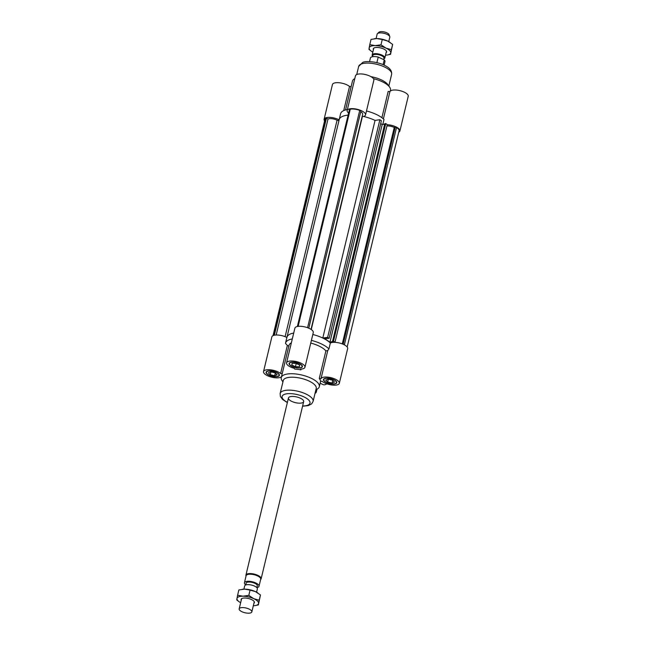 <?xml version="1.0" encoding="UTF-8"?>
<svg xmlns="http://www.w3.org/2000/svg" width="645" height="645" viewBox="0 0 645 645"><rect width="100%" height="100%" fill="white"/><g stroke="black" fill="none" stroke-linecap="round" stroke-linejoin="round"><path stroke-width="0.97" d="M362.208 116.165A1.306 0.484 -166.5 0 0 362.474 116.229A23.47 8.756 13.5 0 1 375.043 120.397L379.881 119.736L381.389 120.72L329.135 338.359L327.628 337.375L322.79 338.044A23.47 8.756 -166.5 0 0 312.817 334.481A23.47 8.756 -166.5 0 1 330.345 343.027A23.47 8.756 -166.5 0 0 330.167 342.85L331.062 342.729M360.74 111.811A6.523 2.435 13.5 0 1 362.675 114.23L311.019 329.385M322.79 338.044L375.043 120.397A23.47 8.756 13.5 0 0 363.49 116.455A9.457 3.523 13.5 0 0 365.53 114.915L373.858 80.206A9.457 3.523 -166.5 0 0 365.489 74.57A9.457 3.523 -166.5 0 0 355.476 75.796L347.147 110.497A9.457 3.523 13.5 0 1 357.161 109.279A9.457 3.523 13.5 0 1 365.53 114.915M327.628 337.375L379.881 119.736M333.965 342.334L335.005 342.189L333.497 341.205L329.966 342.156L324.427 338.544L329.135 338.359M380.711 123.534L382.211 124.509L384.67 124.171M329.966 342.156L382.211 124.509M332.538 341.334L384.791 123.695L385.75 123.566L387.258 124.549L335.005 342.189M333.497 341.205L385.75 123.566M297.361 326.499L349.461 109.497L350.275 109.19A8.603 3.209 13.5 0 1 359.733 110.392L360.942 110.964L308.786 328.208M298.135 326.37L350.275 109.19M307.56 327.716L359.733 110.392M342.277 343.906L394.256 127.42L395.312 127.017L396.522 127.589A8.603 3.209 13.5 0 1 399.078 130.774L347.171 347.002M386.911 125.993A6.523 2.435 13.5 0 1 394.256 127.42M343.156 344.261L395.312 127.017M344.365 344.841L396.522 127.589M339.004 120.389A1.306 0.484 13.5 0 1 337.077 120.204A6.523 2.435 -166.5 0 0 328.023 118.97L326.435 118.228L325.628 118.535A8.603 3.209 -166.5 0 0 324.943 119.43L273.029 335.65M324.604 120.849A9.457 3.523 13.5 0 1 324.121 119.228A9.457 3.523 13.5 0 1 329.724 117.374A9.457 3.523 13.5 0 1 339.141 119.833A23.47 8.756 13.5 0 1 339.189 119.623A23.47 8.756 13.5 0 1 348.115 115.124A23.47 8.756 -166.5 0 0 339.189 119.623L286.936 337.262A23.47 8.756 -166.5 0 1 293.717 333.054A23.47 8.756 -166.5 0 0 286.936 337.262A23.47 8.756 -166.5 0 0 286.848 337.867M276.157 335.013L328.023 118.97M274.343 335.231L326.435 118.228M273.553 335.44L325.628 118.535M387.218 124.711A9.457 3.523 13.5 0 1 399.9 130.975A9.457 3.523 13.5 0 1 398.739 132.193M348.598 113.093A9.457 3.523 13.5 0 1 347.147 110.497M343.729 110.593L349.526 86.47L351.122 86.672M349.526 86.47A9.457 3.523 -166.5 0 0 339.544 82.786A9.457 3.523 -166.5 0 0 332.449 84.527L324.121 119.228M373.423 78.658A19.56 7.297 13.5 0 1 389.572 87.019A19.56 7.297 13.5 0 1 390.491 90.26L390.281 91.13M345.535 109.948L352.452 81.125A19.56 7.297 13.5 0 1 354.742 78.658A19.56 7.297 13.5 0 1 354.798 78.634L354.742 78.658M381.888 117.696L388.193 91.405L389.927 91.63L383.38 118.906M399.9 130.975L408.237 96.266A9.457 3.523 -166.5 0 0 400.174 90.711A9.457 3.523 -166.5 0 0 389.927 91.63M382.824 124.429L384.009 119.502A23.47 8.756 13.5 0 0 366.481 110.956M340.552 113.955A23.47 8.756 13.5 0 1 340.6 113.738A23.47 8.756 13.5 0 1 347.381 109.529M370.972 76.658A16.955 6.321 13.5 0 1 387.726 84.487L389.572 87.019M291.798 365.006L292.088 363.345L296.047 363.393L299.707 365.102L299.417 366.763L295.458 366.715L291.798 365.006L292.193 363.345M295.458 366.715L296.232 363.482M270.271 374.713L268.328 372.77L270.779 371.834L275.181 372.858L277.124 374.801L274.673 375.737L270.271 374.713L270.956 371.875M274.673 375.737L275.326 373.003M328.184 379.163L332.578 380.179L334.529 382.13L332.07 383.057L327.676 382.042L325.725 380.099L328.184 379.163M327.676 382.042L328.353 379.204M332.07 383.057L332.731 380.332M289.718 396.836A7.821 2.919 -166.5 0 0 288.452 397.973A7.821 2.919 -166.5 0 0 295.378 402.641A7.821 2.919 -166.5 0 0 303.666 401.625A7.821 2.919 -166.5 0 0 298.603 397.505A7.821 2.919 -166.5 0 0 289.718 396.836M339.318 383.324A9.457 3.523 13.5 0 1 332.223 385.057A9.457 3.523 13.5 0 1 322.242 381.38L320.517 381.155A19.56 7.297 -166.5 0 0 319.283 378.462L325.894 350.92L327.765 350.558L321.008 378.68A9.457 3.523 13.5 0 1 331.264 377.76A9.457 3.523 13.5 0 1 339.318 383.324L347.655 348.614A9.457 3.523 -166.5 0 0 341.124 343.495A9.457 3.523 -166.5 0 0 330.345 343.027L328.934 348.905A23.47 8.756 -166.5 0 0 311.406 340.367M327.765 350.558L328.934 348.905M286.888 337.472A9.457 3.523 -166.5 0 0 277.471 335.013A9.457 3.523 -166.5 0 0 271.868 336.875L263.531 371.576A9.457 3.523 13.5 0 1 270.634 369.835A9.457 3.523 13.5 0 1 280.607 373.519L287.364 345.397L288.952 346.204M304.948 367.263L313.276 332.554A9.457 3.523 -166.5 0 0 304.908 326.918A9.457 3.523 -166.5 0 0 294.894 328.144L286.557 362.845A9.457 3.523 13.5 0 1 296.579 361.627A9.457 3.523 13.5 0 1 304.948 367.263A9.457 3.523 13.5 0 1 300.554 369.125L300.901 369.867A19.56 7.297 -166.5 0 0 294.652 369.077L294.314 368.327A9.457 3.523 13.5 0 1 286.557 362.845M326.83 383.815A11.086 4.942 115 0 1 323.137 384.614L320.154 383.227M292.298 338.931A23.47 8.756 -166.5 0 0 285.525 343.148A23.47 8.756 -166.5 0 0 285.477 343.358L287.364 345.397M281.486 376.72A9.457 3.523 13.5 0 1 270.852 376.938A9.457 3.523 13.5 0 1 263.531 371.576M325.894 350.92A19.56 7.297 -166.5 0 0 310.753 343.067M301.086 369.093L300.901 369.867M315.905 389.757L317.026 389.185A19.56 7.297 -166.5 0 0 319.315 386.718A19.56 7.297 -166.5 0 0 306.657 376.414A19.56 7.297 -166.5 0 0 284.429 374.745A19.56 7.297 -166.5 0 0 281.276 377.591A19.56 7.297 -166.5 0 0 282.196 380.824L282.937 381.84M291.363 342.85A19.56 7.297 -166.5 0 0 289.016 345.341L281.276 377.591M292.209 366.4A6.523 2.435 -166.5 0 0 302.094 366.578A6.523 2.435 -166.5 0 0 296.321 362.692A6.523 2.435 -166.5 0 0 289.411 363.53A6.523 2.435 -166.5 0 0 292.209 366.4M292.032 366.465A6.845 2.556 13.5 0 1 289.097 363.458A6.845 2.556 13.5 0 1 296.353 362.571A6.845 2.556 13.5 0 1 302.408 366.65A6.845 2.556 13.5 0 1 292.032 366.465M324.838 378.639A6.523 2.435 -166.5 0 0 323.79 379.591A6.523 2.435 -166.5 0 0 329.563 383.477A6.523 2.435 -166.5 0 0 336.464 382.638A6.523 2.435 -166.5 0 0 332.248 379.204A6.523 2.435 -166.5 0 0 324.838 378.639M324.572 378.518A6.845 2.556 13.5 0 1 332.352 379.107A6.845 2.556 13.5 0 1 336.787 382.711A6.845 2.556 13.5 0 1 329.531 383.598A6.845 2.556 13.5 0 1 323.467 379.518A6.845 2.556 13.5 0 1 324.572 378.518M321.008 378.68L319.283 378.462M315.76 390.37A9.457 3.523 13.5 0 1 316.292 392.055A9.457 3.523 13.5 0 1 315.05 393.305M278.019 376.253A6.523 2.435 -166.5 0 0 279.067 375.309A6.523 2.435 -166.5 0 0 273.295 371.423A6.523 2.435 -166.5 0 0 266.385 372.262A6.523 2.435 -166.5 0 0 270.61 375.696A6.523 2.435 -166.5 0 0 278.019 376.253M278.277 376.382A6.845 2.556 13.5 0 1 270.497 375.793A6.845 2.556 13.5 0 1 266.071 372.189A6.845 2.556 13.5 0 1 273.327 371.302A6.845 2.556 13.5 0 1 279.382 375.382A6.845 2.556 13.5 0 1 278.277 376.382M282.204 373.729L280.607 373.519M302.561 406.237L308.31 405.608L311.575 403.923L313.107 401.408L316.219 388.467A16.955 6.321 -166.5 0 0 305.246 379.534A16.955 6.321 -166.5 0 0 285.985 378.083A16.955 6.321 -166.5 0 0 283.252 380.55L280.14 393.49L280.365 396.409L282.526 399.432L287.347 402.585M389.774 36.628L389.104 34.701A5.394 2.008 -166.5 0 0 386.831 32.814A5.394 2.008 -166.5 0 0 378.913 32.25L377.438 33.661A6.523 2.435 13.5 0 1 387.016 34.346A6.523 2.435 13.5 0 1 389.774 36.628A6.523 2.435 13.5 0 1 389.814 37.216L388.758 41.611M376.083 38.563L377.14 34.169A6.523 2.435 13.5 0 1 377.438 33.661M372.641 56.244A6.523 2.435 13.5 0 1 372.149 54.938A6.523 2.435 13.5 0 1 382.034 55.115A6.523 2.435 13.5 0 1 384.831 57.986A6.523 2.435 13.5 0 1 383.799 58.921M383.638 59.59L383.969 58.211A5.74 2.137 -166.5 0 0 381.509 55.688A5.74 2.137 -166.5 0 0 372.81 55.526L372.528 56.72M376.89 62.63L378.228 57.066L384.235 59.872L383.082 64.653M384.122 65.121L384.976 61.557A7.498 2.798 -166.5 0 0 384.235 59.872M378.228 57.066A7.498 2.798 -166.5 0 0 370.391 58.058L369.545 61.614M260.628 579.516L260.774 579.371A7.821 2.919 -166.5 0 0 261.144 578.759A7.821 2.919 -166.5 0 0 257.782 575.324A7.821 2.919 -166.5 0 0 245.93 575.106A7.821 2.919 -166.5 0 0 245.979 575.816L246.043 576.017M256.879 587.595A7.498 2.798 -166.5 0 0 259.008 586.257L260.701 579.194A7.498 2.798 -166.5 0 0 257.484 575.896A7.498 2.798 -166.5 0 0 246.124 575.695L244.431 582.749A7.498 2.798 -166.5 0 0 245.721 584.918M259.008 586.257A7.498 2.798 -166.5 0 0 255.791 582.959A7.498 2.798 -166.5 0 0 244.431 582.749M256.863 587.659L257.299 585.845A5.74 2.137 -166.5 0 0 254.831 583.322A5.74 2.137 -166.5 0 0 246.14 583.161L245.705 584.983M256.581 592.183L257.355 588.966A6.523 2.435 -166.5 0 0 254.557 586.103A6.523 2.435 -166.5 0 0 244.673 585.926L243.899 589.143M249.043 609.041A6.523 2.435 -166.5 0 0 239.166 608.864A6.523 2.435 -166.5 0 0 244.939 612.75A6.523 2.435 -166.5 0 0 251.84 611.903A6.523 2.435 -166.5 0 0 249.043 609.041M386.105 52.68A6.845 2.556 -166.5 0 0 386.282 50.866A6.845 2.556 -166.5 0 0 380.542 47.915A6.845 2.556 -166.5 0 0 374.092 47.94A6.845 2.556 -166.5 0 0 373.423 49.633M385.508 55.172A11.086 4.136 -166.5 0 0 387.008 55.051A11.086 4.136 -166.5 0 0 390.741 52.89A11.086 4.136 -166.5 0 0 385.968 48.117A11.086 4.136 -166.5 0 0 375.172 45.618A11.086 4.136 -166.5 0 0 369.15 47.899A11.086 4.136 -166.5 0 0 371.536 51.342A11.086 4.136 -166.5 0 0 372.826 52.124M371.399 51.245L368.948 49.367L369.779 44.658L375.172 45.618L380.993 44.795L385.968 48.117L391.37 49.649L390.539 54.357L392.636 44.376L387.661 41.054A11.086 4.136 13.5 0 1 390.048 42.401A11.086 4.136 13.5 0 1 390.185 42.497M382.259 39.522L376.865 38.563A11.086 4.136 13.5 0 1 387.661 41.054L382.259 39.522L380.993 44.795M374.455 38.7A11.086 4.136 13.5 0 1 374.576 38.684A11.086 4.136 13.5 0 1 376.865 38.563L371.044 39.385L369.779 44.658M390.539 54.357L387.129 55.035M391.37 49.649L392.636 44.376M253.92 603.252A6.845 2.556 -166.5 0 0 254.098 601.438A6.845 2.556 -166.5 0 0 248.357 598.487A6.845 2.556 -166.5 0 0 241.907 598.512A6.845 2.556 -166.5 0 0 241.246 600.213M253.324 605.744A11.086 4.136 -166.5 0 0 254.831 605.631A11.086 4.136 -166.5 0 0 258.556 603.47A11.086 4.136 -166.5 0 0 253.783 598.689A11.086 4.136 -166.5 0 0 242.988 596.198A11.086 4.136 -166.5 0 0 236.965 598.479A11.086 4.136 -166.5 0 0 239.359 601.914A11.086 4.136 -166.5 0 0 240.641 602.704M239.214 601.817L236.763 599.939L237.594 595.23L242.988 596.198L248.809 595.375L253.783 598.689L259.193 600.221L258.363 604.929L260.459 594.948L255.476 591.634A11.086 4.136 13.5 0 1 257.863 592.973A11.086 4.136 13.5 0 1 258.008 593.069M250.075 590.102L244.681 589.135A11.086 4.136 13.5 0 1 255.476 591.634L250.075 590.102L248.809 595.375M242.27 589.272A11.086 4.136 13.5 0 1 242.391 589.256A11.086 4.136 13.5 0 1 244.681 589.135L238.86 589.957L237.594 595.23M258.363 604.929L254.952 605.615M259.193 600.221L260.459 594.948M311.261 329.547L362.474 116.229M285.106 336.666L337.077 120.204M356.717 74.538L358.66 66.443A16.955 6.321 13.5 0 1 361.394 63.976A16.955 6.321 13.5 0 1 380.663 65.419A16.955 6.321 13.5 0 1 391.628 74.352L388.83 86.003M313.107 401.408A16.955 6.321 -166.5 0 0 302.142 392.474A16.955 6.321 -166.5 0 0 282.873 391.023A16.955 6.321 -166.5 0 0 280.14 393.49M302.618 405.987A14.343 5.353 -166.5 0 0 306.456 398.263A14.343 5.353 -166.5 0 0 284.429 394.369A14.343 5.353 -166.5 0 0 287.404 402.335M339.189 119.623L340.6 113.738M358.66 66.443L362.587 62.525C364.739 60.856 377.623 61.162 386.065 66.129C390.161 68.386 392.015 71.127 391.628 74.352M320.646 381.171L319.315 386.718M302.094 366.578L302.271 365.82M289.411 363.53L289.597 362.772M336.464 382.638L336.65 381.88M323.79 379.591L323.967 378.833M316.977 389.217L316.292 392.055M286.936 337.262L285.525 343.148M279.067 375.309L279.253 374.552M266.385 372.262L266.57 371.504M373.786 48.117L372.149 54.938M386.468 51.165L384.831 57.986M288.452 397.973L245.93 575.106M303.666 401.625L261.144 578.759M241.609 598.697L239.166 608.864M254.283 601.737L251.84 611.903"/></g></svg>
